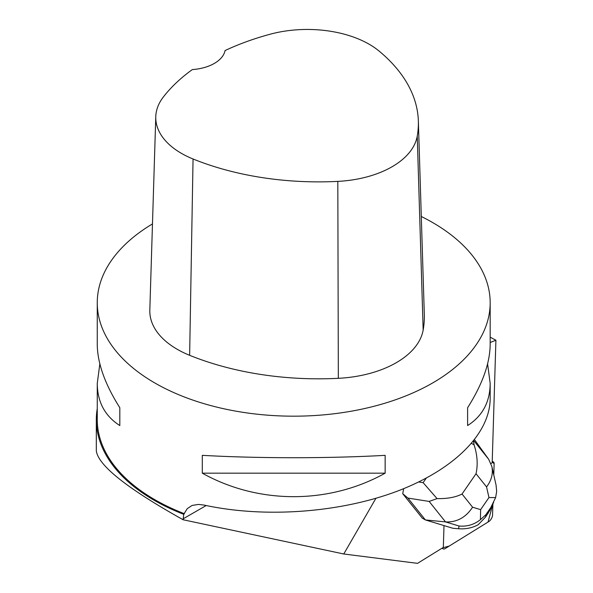 <?xml version="1.0" encoding="UTF-8"?>
<svg xmlns="http://www.w3.org/2000/svg" width="593" height="593" viewBox="0 0 593 593"><rect width="100%" height="100%" fill="white"/><g stroke="black" fill="none" stroke-linecap="round" stroke-linejoin="round"><path stroke-width="0.89" d="M445.091 548.614L488.765 521.595A4.952 2.231 120 0 0 492.561 515.028L492.902 503.909L488.032 522.055L449.197 546.071L442.645 547.821A4.952 2.231 120 0 0 443.267 548.903A4.952 2.231 120 0 0 445.091 548.614M493.776 474.986L494.125 463.696A4.952 2.231 120 0 0 493.458 461.977A4.952 2.231 120 0 0 492.212 461.969L494.125 463.704L493.776 474.986M402.729 493.71L422.26 518.126L425.396 519.935L407.917 498.083L402.729 493.71L403.663 488.676M490.96 463.541L492.183 462.785L495.911 340.204L490.174 342.524M375.91 498.305L343.762 553.988L417.539 563.35L443.334 547.391L444.001 525.583M183.126 519.75L183.711 514.309A197.395 113.967 180 0 1 96.318 419.681L96.318 450.873C98.312 465.549 127.25 488.506 183.126 519.75L343.762 553.988M490.174 337.18L495.911 340.204M96.318 419.681A197.395 113.967 180 0 1 97.096 409.6L97.259 408.547M183.711 514.309L187.262 508.631L192.088 505.451L198.492 504.413L204.044 505.073C263.981 518.178 338.64 512.938 396.139 491.604C453.512 470.167 490.063 433.994 490.174 398.526L490.174 383.412C490.026 401.987 482.502 416.041 467.61 425.559L467.61 407.739C482.502 384.168 490.026 363.027 490.174 344.311L490.174 302.756A196.461 113.426 180 0 1 386.258 402.81A196.461 113.426 180 0 1 184.438 397.014A196.461 113.426 180 0 1 97.259 302.756A196.461 113.426 180 0 1 152.475 223.917M97.259 302.756L97.259 344.311C97.408 363.027 104.931 384.168 119.823 407.739L119.823 425.559C104.931 416.041 97.408 401.987 97.259 383.412L97.259 419.473A196.461 113.426 0 0 0 184.438 513.738M421.297 216.497A196.461 113.426 180 0 1 432.638 222.553A196.461 113.426 180 0 1 490.174 302.756M97.259 383.412L99.839 363.865M487.594 363.865L490.174 383.412M202.287 473.17L202.287 455.342C258.459 458.508 328.974 458.508 385.146 455.342L385.146 473.17C328.974 504.502 258.459 504.502 202.287 473.17L385.146 473.17M418.354 121.016L424.314 314.468A224.525 129.63 180 0 1 423.165 330.049A93.553 54.015 180 0 1 338.336 378.319A224.525 129.63 180 0 1 189.634 355.311A93.553 54.015 180 0 1 149.821 310.139L155.774 116.688A87.601 50.575 180 0 1 163.409 96.918A218.572 126.19 180 0 1 192.317 69.589A37.418 21.607 180 0 0 225.058 50.553A218.572 126.19 180 0 1 270.074 34.238A87.601 50.575 180 0 1 379.142 51.109A218.572 126.19 180 0 1 418.354 121.016A218.572 126.19 180 0 1 417.242 136.182A87.601 50.575 180 0 1 337.817 181.384A218.572 126.19 180 0 1 193.051 158.991A87.601 50.575 180 0 1 155.774 116.688M467.61 425.559L467.61 407.739M119.823 407.739L119.823 425.559M473.822 440.703L488.662 459.264L474.563 439.754M429.147 501.426L437.063 498.609C447.241 498.832 455.565 497.305 462.043 494.028L472.584 507.208C465.787 517.526 456.766 522.426 445.528 521.914L425.396 519.935L452.844 528.267L458.641 528.748L458.997 525.998L445.528 521.914L429.147 501.426L407.917 498.083M418.732 481.976L423.128 482.672L437.063 498.609M488.662 459.264L491.842 466.446C493.28 473.57 491.515 480.389 486.556 486.905L476.023 473.725C478.025 464.69 477.38 455.053 474.089 444.832L471.576 443.431M474.089 444.832L473.444 441.17M485.852 514.731L480.412 519.676L480.634 509.654L488.966 497.549L495.622 497.586L490.804 507.534L485.852 514.731L485.548 517.059L478.247 524.686C472.362 527.918 465.831 529.275 458.641 528.748M485.548 517.059L489.929 510.15L493.628 502.39M480.412 519.676C474.089 524.664 466.95 526.777 458.997 525.998M496.074 485.126L496.667 491.397L495.622 497.586M183.126 518.845L206.186 505.532M417.242 136.182L423.165 330.049M337.817 181.384L338.336 378.319M193.051 158.991L189.634 355.311M423.128 482.672L426.219 478.173M472.584 507.208L480.634 509.654M488.966 497.549L486.556 486.905M476.023 473.725L462.043 494.028M487.846 513.731L490.752 507.608M492.234 461.265L493.458 461.977M442.044 548.191L443.267 548.903M496.052 485.015L491.842 466.446"/></g></svg>
